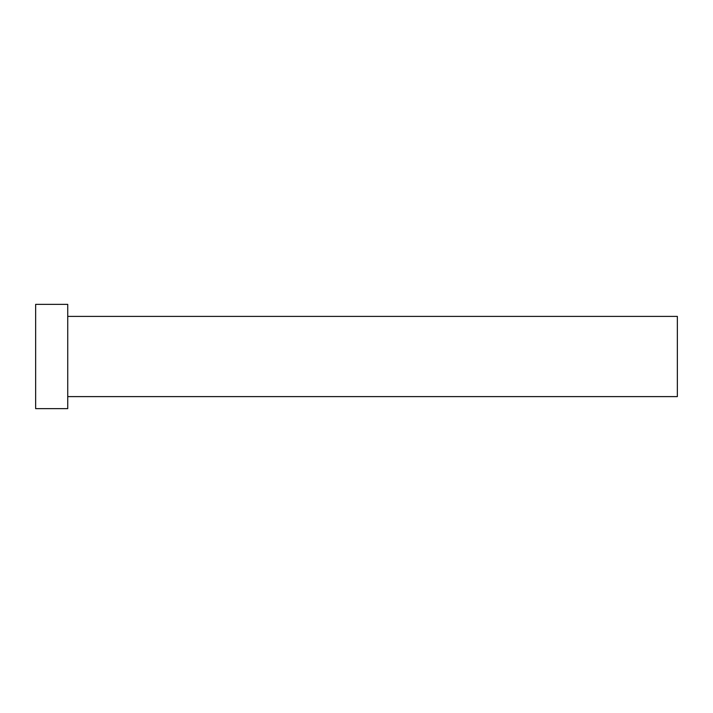 <?xml version="1.0" encoding="UTF-8"?>
<svg xmlns="http://www.w3.org/2000/svg" width="713" height="713" viewBox="0 0 713 713"><rect width="100%" height="100%" fill="white"/><g stroke="black" fill="none" stroke-linecap="round" stroke-linejoin="round"><path stroke-width="1.07" d="M67.735 316.394L677.35 316.394L677.35 396.606L67.735 396.606M67.735 356.5L67.735 408.638L35.65 408.638L35.65 304.362L67.735 304.362L67.735 356.5"/></g></svg>
